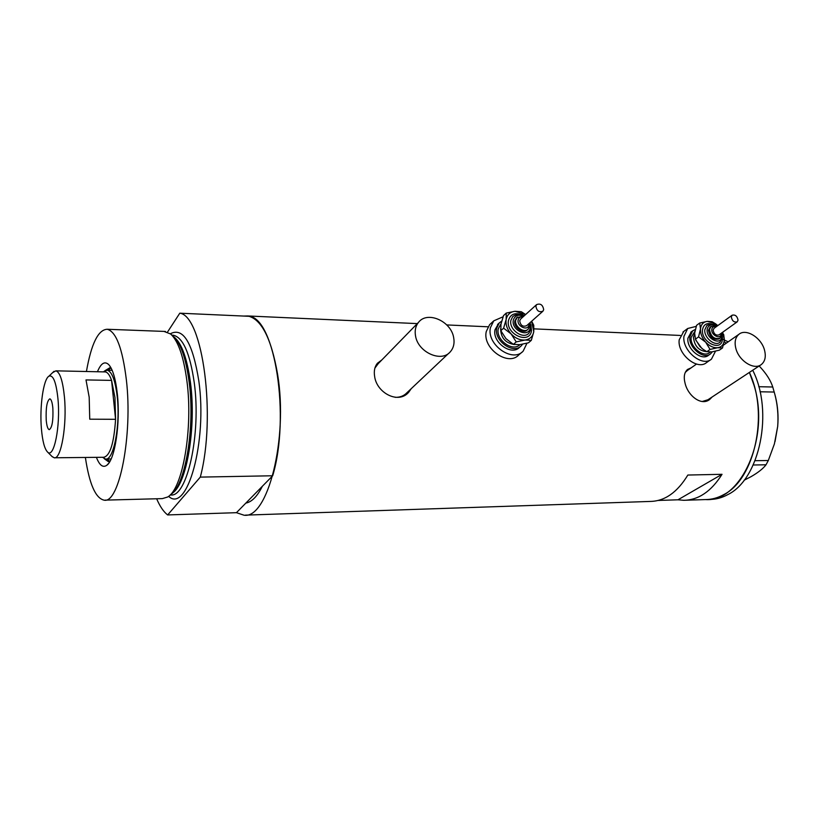 <?xml version="1.0" encoding="UTF-8"?>
<svg xmlns="http://www.w3.org/2000/svg" width="819" height="819" viewBox="0 0 819 819"><rect width="100%" height="100%" fill="white"/><g stroke="black" fill="none" stroke-linecap="round" stroke-linejoin="round"><path stroke-width="1.23" d="M764.434 349.846C761.158 337.5 746.007 328.194 738.933 334.295C735.267 337.438 734.264 342.24 735.923 348.71C739.086 361.025 754.156 370.413 761.25 364.598C765.141 361.414 766.205 356.5 764.434 349.846M687.469 370.423L685.278 372.41M453.644 337.489C450.993 321.048 427.231 310.657 418.499 322.369C415.571 326.044 414.588 330.579 415.54 335.974C418.018 352.334 441.461 362.827 450.327 351.771C453.613 347.973 454.719 343.212 453.644 337.489M378.255 363.616L374.907 368.079M691.134 367.854L687.591 369.43C684.285 372.297 683.456 376.955 685.104 383.384C687.991 395.782 701.248 406.152 709.571 399.58L712.213 396.939M708.609 400.194L710.708 397.932M381.879 359.899L377.344 363.329C374.641 366.748 373.751 371.13 374.641 376.494C376.72 392.987 398.495 404.473 408.722 392.219L411.22 388.697M407.34 393.54L409.787 390.039M272.686 475.767L200.307 477.108C216.462 416.421 202.621 315.632 179.791 313.196L249.426 316.318C274.856 318.888 290.469 416.799 272.686 475.767L262.356 486.281C257.299 496.365 251.791 501.975 245.843 503.101C251.791 501.975 257.299 496.365 262.356 486.281L236.435 512.684L167.649 514.936C163.595 511.814 159.93 506.429 156.654 498.771M243.714 316.062L247.655 315.96C261.333 318.826 271.314 338.288 277.6 374.344C288.38 438.759 267.547 519.543 243.939 515.182L236.435 512.684M724.17 341.83L726.31 343.161L724.17 341.83M749.385 372.42L753.91 384.91C770.525 436.977 741.134 502.334 705.568 499.57C711.721 499.549 717.741 497.921 723.627 494.676C754.647 479.494 769.113 414.076 749.385 372.42M658.148 500.46L677.968 499.795L683.804 500.307C698.566 500.03 711.312 491.369 722.03 474.303L687.847 475.04C677.303 492.383 664.782 501.177 650.286 501.433L245.424 515.131M722.03 474.303L677.968 499.795M380.978 360.831L377.487 363.165M395.188 397.328C400.02 397.44 403.931 395.905 406.92 392.741L448.863 353.163M690.151 368.54L687.346 369.635M702.2 401.505L707.944 399.754L760.636 365.008M707.811 499.488L709.868 499.426C716.031 499.406 722.061 497.778 727.958 494.533C759.745 479.125 773.883 411.517 752.702 370.239M728.183 341.84L722.399 339.127C722.02 352.252 700.992 342.577 702.497 329.862C703.49 324.334 706.869 322.471 712.632 324.283M759.141 365.991L760.319 367.209C766.574 374.027 770.73 380.63 772.757 387.008L774.805 394.205C777.518 404.371 778.49 415.09 777.702 426.361L774.395 443.918L768.314 460.503L766.021 464.782C763.134 468.622 758.107 472.604 750.931 476.73L744.082 480.251M758.773 386.701L772.757 387.008M755.067 460.708L768.314 460.503M774.252 392.045L760.042 391.779M766.021 464.782L753.214 465.008M774.774 394.082L775.511 396.877C777.815 406.439 778.552 416.267 777.702 426.361L775.02 441.625M97.441 371.744C100.921 363.298 104.668 360.903 108.671 364.557C112.746 369.041 115.633 378.787 117.322 393.816C120.608 422.758 114.936 460.043 106.787 465.294C102.938 467.977 99.478 465.325 96.417 457.35M104.238 458.671L108.364 461.67L109.869 461.445M106.982 459.019L109.879 461.425M105.057 500.133L162.336 498.617L167.608 497.02C182.647 489.25 193.325 428.081 186.886 380.784C183.589 356.511 178.184 340.929 170.649 334.009L173.259 336.261C180.62 343.028 185.903 358.2 189.117 381.777C195.403 427.723 185.012 487.11 170.301 494.768M170.649 334.009L163.954 331.398M85.381 457.463C89.343 484.029 95.567 498.259 104.064 500.153C119.246 504.115 132.903 434.869 126.341 379.637C122.481 348.403 116.114 331.613 107.258 329.269C98.249 329.576 91.308 343.652 86.425 371.509M200.307 477.108L167.649 514.936M167.537 332.033L179.791 313.196M110.964 367.803L110.115 367.588L105.293 370.505M110.985 367.823L108.026 370.198M57.965 398.945C56.183 382.094 53.163 374.508 48.915 376.197C43.346 379.207 39.486 407.033 41.421 428.869C42.506 441.124 44.523 448.822 47.502 451.975C53.88 459.295 60.637 426.269 57.965 398.945M52.6 372.665L55.856 370.843C59.92 372.072 62.776 380.763 64.425 396.928C67.168 424.795 61.108 459.766 54.228 457.78L52.017 456.49M46.222 420.188C46.775 426.044 47.789 429.197 49.263 429.668C52.14 427.764 53.337 420.608 52.856 408.19C52.293 402.405 51.28 399.283 49.836 398.833C46.949 400.737 45.751 407.862 46.222 420.188M54.709 457.78L103.726 457.268C110.053 455.886 113.995 443.233 115.571 419.297L89.742 419.195L89.189 397.235L86.005 379.924L111.579 380.395C109.726 375.092 107.647 372.266 105.313 371.918L104.699 371.908M114.957 397.543L111.579 380.395L115.571 419.297L114.957 397.543M103.511 371.877L107.166 370.178C111.916 371.447 115.274 380.333 117.24 396.836C120.526 425.317 113.554 461.046 105.508 459.029L102.518 457.299M738.042 320.106C737.192 316.073 735.216 314.445 732.104 315.233L731.306 316.933C732.145 320.966 734.121 322.604 737.233 321.826L738.042 320.106M714.076 328.296L713.114 330.098C713.912 334.08 715.857 335.688 718.949 334.899L737.08 321.939M710.196 327.068L708.466 330.292C709.889 337.448 713.38 340.335 718.949 338.933L719.666 338.421M695.3 329.473L692.69 330.825L689.833 336.763C688.349 347.491 703.634 360.084 710.534 353.869L712.315 351.822M691.349 331.818L687.919 338.165C686.424 348.884 701.688 361.445 708.589 355.231L709.981 354.248M696.211 326.382L687.725 328.48L683.937 336.333C681.92 350.604 702.252 367.393 711.455 359.152L715.489 351.208M683.752 331.439L679.197 339.834C677.149 354.064 697.409 370.761 706.602 362.53L710.728 359.654M695.853 340.213L701.688 348.239M717.833 325.573L715.12 323.515L707.309 321.365C703.296 321.959 701.023 324.478 700.491 328.931L698.556 336.885L705.671 342.178L710.042 349.437L717.679 347.717L722.512 347.952L719.317 350.184L711.742 351.904L706.869 351.689L702.978 349.252L699.784 346.406L695.474 339.312L694.645 333.22L696.58 325.327L699.702 323.024L700.491 328.931C700.276 333.548 702.006 337.971 705.671 342.178C709.53 346.181 713.533 348.034 717.679 347.717C721.682 347.051 723.914 344.492 724.385 340.028L722.727 332.197M716.072 324.14L712.151 321.724L707.309 321.365L699.702 323.024M722.512 347.952L724.385 340.028L723.679 334.623M710.042 349.437L706.869 351.689M698.556 336.885L695.423 339.179M543.683 309.643C542.813 304.852 540.448 303.184 536.599 304.617L535.872 306.132C536.732 310.913 539.086 312.592 542.946 311.179L543.683 309.643M520.679 319L519.686 320.741C520.505 325.45 522.819 327.098 526.648 325.675L542.68 311.415M516.615 317.864L514.844 320.966C513.38 327.354 523.372 334.449 527.334 329.842L527.743 329.473M501.699 321.089L499.252 322.942L496.723 328.143C493.724 340.796 513.431 354.781 521.355 345.71L522.553 344.236M498.515 323.618L495.034 329.688C492.024 342.332 511.701 356.285 519.615 347.225L520.413 346.529M503.081 316.779L493.755 320.843L490.427 327.682C486.384 344.502 512.592 363.145 523.157 351.136L526.965 343.212M490.857 323.536L489.578 324.733L486.261 331.552C482.196 348.321 508.282 366.851 518.837 354.862L521.918 352.201M525.593 314.568L515.028 311.281C510.165 311.896 507.196 314.629 506.142 319.482L503.603 328.163L511.138 333.947L516.226 341.902L525.04 340.039L531.316 340.335L528.47 342.803L519.748 344.656L513.411 344.379L505.917 338.616L500.829 330.692L500.982 324.232L503.501 315.622L506.265 313.063L506.142 319.482C505.456 324.508 507.125 329.33 511.138 333.947C515.397 338.329 520.024 340.356 525.04 340.039C529.893 339.322 532.811 336.548 533.783 331.685L531.592 321.273M525.634 314.527L521.324 311.722L515.028 311.281L506.265 313.063M531.316 340.335L533.783 331.685L533.763 325.256L531.644 321.222M516.226 341.902L513.411 344.379M503.603 328.163L500.829 330.692M174.058 336.998C181.654 343.181 187.121 358.302 190.428 382.36C196.529 426.904 186.671 484.572 172.379 493.099M170.352 333.763C183.18 327.006 192.67 342.751 198.833 381.009C207.535 441.851 187.07 514.035 168.601 496.304M170.372 494.911C186.886 498.515 201.443 433.937 194.216 382.422C189.947 353.214 182.995 337.479 173.352 335.227L171.97 335.145M721.662 332.964L721.754 334.633L719.942 338.227C714.383 339.619 710.882 336.742 709.459 329.576L710.902 326.556L716.779 326.341M716.216 326.74C713.666 326.085 712.192 326.996 711.783 329.473C711.097 335.401 720.904 339.946 721.099 333.814L721.109 333.364M721.754 332.903L722.409 337.285L719.932 342.26C714.946 346.785 703.787 337.582 704.811 329.77L706.889 325.43C711.557 323.556 714.885 323.833 716.86 326.279M714.813 325.665C710.462 324.17 707.903 325.501 707.135 329.668C706.05 338.984 721.457 346.099 721.754 336.476L721.713 335.012M710.175 352.027C704.494 358.691 689.772 347.379 691.154 337.367L694.901 331.316M694.614 333.804L693.447 337.274C694.461 346.171 698.955 350.982 706.93 351.699M722.389 337.489L722.399 339.117M529.801 325.931L528.214 329.064C524.252 333.661 514.26 326.566 515.714 320.168L517.495 317.055M522.993 316.922C520.352 316.584 518.734 317.639 518.14 320.055C516.769 326.515 528.122 331.511 528.92 324.836L528.972 323.607M530.907 324.754L531.49 330.681C529.832 344.983 505.466 334.357 508.466 320.505C510.37 314.138 514.905 312.264 522.072 314.865M530.169 322.543L531.081 328.859L528.879 333.231C523.157 339.854 508.753 329.617 510.882 320.393L512.725 316.574C516.973 313.657 520.782 313.411 524.17 315.847M523.464 316.226C518.12 314.179 514.731 315.53 513.298 320.28C511.117 330.426 528.972 338.257 530.21 327.764L529.719 323.208M519.932 344.635C512.714 352.303 495.638 339.895 498.259 328.808L501.095 323.618M500.634 328.716C500.798 337.715 505.374 342.997 514.342 344.564M738.933 334.295L723.392 345.208M696.529 364.066L686.824 370.874M418.499 322.369L376.791 365.12M708.885 400.03L709.571 399.58M407.524 393.345L408.722 392.219M247.655 315.96L417.301 323.607M446.754 324.928L488.032 326.791M534.06 328.859L680.343 335.452M686.015 500.225L705.568 499.57M775.511 396.877L774.805 394.205M108.569 463.441L106.787 465.294M108.958 461.66L108.364 461.67M107.258 329.269L165.448 331.46M48.915 376.197L54.013 371.304M55.856 370.843L105.313 371.918M103.614 371.877L104.556 370.946M107.166 370.178L112.162 370.29M106.071 459.029L111.118 458.968M47.502 451.975L52.416 456.889M732.104 315.233L713.922 328.409M710.902 326.556L709.909 327.272M692.69 330.825L690.775 332.238M687.725 328.48L682.985 332.002M723.627 334.48L723.853 335.125M516.134 318.294L517.014 317.496L523.679 316.298M529.668 322.983L529.801 325.88M536.599 304.617L520.413 319.246M499.252 322.942L497.563 324.498M493.755 320.843L489.578 324.733"/></g></svg>
